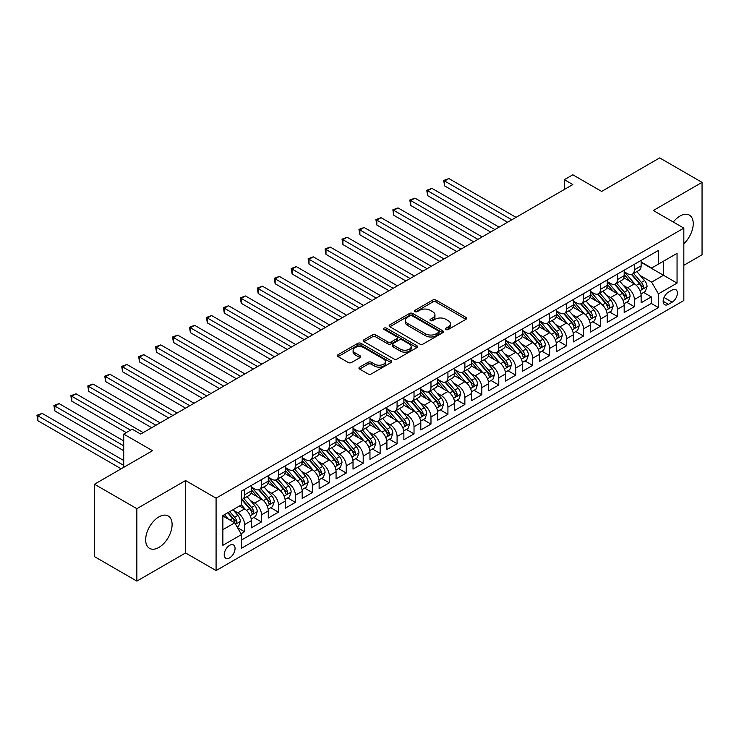 <?xml version="1.0" encoding="UTF-8"?>
<svg xmlns="http://www.w3.org/2000/svg" width="739" height="739" viewBox="0 0 739 739"><rect width="100%" height="100%" fill="white"/><g stroke="black" fill="none" stroke-linecap="round" stroke-linejoin="round"><path stroke-width="1.11" d="M445.94 329.511A1.644 0.951 0 0 0 448.268 329.511L465.939 319.303A2.356 1.358 0 0 0 466.632 318.343A2.356 1.358 0 0 0 465.939 317.382L436.001 300.099A2.356 1.358 0 0 0 432.675 300.099L414.995 310.297A1.644 0.951 0 0 0 414.514 310.971A1.644 0.951 0 0 0 414.995 311.646A1.644 0.951 0 0 0 417.323 311.646L419.613 310.325A7.529 4.351 0 0 1 430.255 310.325L432.758 311.766A7.529 4.351 0 0 1 434.957 314.842A7.529 4.351 0 0 1 432.758 317.909L430.467 319.23A1.644 0.951 0 0 0 429.987 319.904A1.644 0.951 0 0 0 430.467 320.578A1.644 0.951 0 0 0 432.795 320.578L435.086 319.257A7.529 4.351 0 0 1 445.728 319.257L448.222 320.698A7.529 4.351 0 0 1 450.43 323.774A7.529 4.351 0 0 1 448.222 326.841L445.94 328.162A1.644 0.951 0 0 0 445.46 328.837A1.644 0.951 0 0 0 445.94 329.511L445.94 328.162M158.885 547.433A18.697 10.789 120 0 0 171.097 530.953A18.697 10.789 120 0 0 168.233 515.979A18.697 10.789 120 0 0 158.885 516.903A18.697 10.789 120 0 0 146.673 533.373A18.697 10.789 120 0 0 149.537 548.356A18.697 10.789 120 0 0 158.885 547.433M683.834 243.704A18.697 10.789 120 0 0 689.367 215.104A18.697 10.789 120 0 0 680.019 216.028A18.697 10.789 120 0 0 673.294 222.033M229.644 557.853A7.667 4.425 120 0 0 234.651 551.091A7.667 4.425 120 0 0 233.478 544.948A7.667 4.425 120 0 0 229.644 545.327A7.667 4.425 120 0 0 224.628 552.088A7.667 4.425 120 0 0 225.811 558.231A7.667 4.425 120 0 0 229.644 557.853M359.644 367.135A2.356 1.358 0 0 0 358.951 368.096A2.356 1.358 0 0 0 359.644 369.057L368.04 373.906A2.356 1.358 0 0 0 371.375 373.906L391.005 362.572A2.356 1.358 0 0 0 391.688 361.611A2.356 1.358 0 0 0 391.005 360.65L361.057 343.367A2.356 1.358 0 0 0 357.731 343.367L338.102 354.692A2.356 1.358 0 0 0 337.409 355.653A2.356 1.358 0 0 0 338.102 356.614L348.245 362.479A2.356 1.358 0 0 0 351.579 362.479L359.976 357.63A2.356 1.358 0 0 0 360.669 356.669A2.356 1.358 0 0 0 359.976 355.708L354.942 352.799A6.291 3.63 0 0 1 353.103 350.231A6.291 3.63 0 0 1 356.983 346.877A6.291 3.63 0 0 1 363.847 347.663L383.559 359.043A6.291 3.63 0 0 1 385.398 361.611A6.291 3.63 0 0 1 381.518 364.964A6.291 3.63 0 0 1 374.655 364.179L371.375 362.286A2.356 1.358 0 0 0 368.04 362.286L359.644 367.135L359.644 369.057M683.834 265.292L702.05 254.779L702.05 182.367L659.678 157.906L601.638 191.419L572.827 174.792L564.356 179.679L572.827 184.574L140.669 434.079L132.198 429.183L123.718 434.079L123.718 467.344M136.854 508.681L136.854 581.094L185.581 552.957L185.581 480.553L136.854 508.681L94.49 484.221L152.53 450.707L123.718 434.079M185.581 480.553L216.084 498.169L683.834 228.111L683.834 300.524L216.084 570.573L216.084 498.169M702.05 182.367L653.322 210.504L683.834 228.111M419.78 344.032A2.356 1.358 0 0 0 423.105 344.032L442.735 332.707A2.356 1.358 0 0 0 443.428 331.746A2.356 1.358 0 0 0 442.735 330.786L412.796 313.493A2.356 1.358 0 0 0 409.461 313.493L389.841 324.827A2.356 1.358 0 0 0 389.148 325.788A2.356 1.358 0 0 0 389.841 326.749L419.78 344.032M384.751 329.862A1.644 0.951 0 0 1 386.423 330.102L386.423 328.144L416.87 345.713A2.356 1.358 0 0 1 417.553 346.674A2.356 1.358 0 0 1 416.87 347.635L397.24 358.969A2.356 1.358 0 0 1 393.915 358.969L363.967 341.686L363.967 339.764A2.356 1.358 0 0 0 363.283 340.725A2.356 1.358 0 0 0 363.967 341.686M363.967 339.764L372.373 334.915A2.356 1.358 0 0 1 375.698 334.915L387.836 341.926A2.356 1.358 0 0 0 391.171 341.926L396.741 338.702A2.356 1.358 0 0 0 397.425 337.741A2.356 1.358 0 0 0 396.741 336.781L384.095 329.483A1.644 0.951 0 0 1 383.615 328.809A1.644 0.951 0 0 1 384.631 327.931A1.644 0.951 0 0 1 386.423 328.144M136.854 581.094L94.49 556.633L94.49 484.221M241.043 533.761L244.554 531.729L237.524 527.664M233.524 510.39L237.773 512.838A9.589 5.533 60 0 1 244.554 524.588L251.334 520.672L251.334 527.812L261.504 521.946L253.791 517.494M250.466 500.599L254.724 503.056A9.589 5.533 60 0 1 261.504 514.797L268.285 510.889L268.285 518.03L278.446 512.155L270.742 507.702M267.416 490.816L271.675 493.273A9.589 5.533 60 0 1 278.446 505.014L285.226 501.097L285.226 508.247L295.397 502.372L287.683 497.92M284.367 481.034L288.616 483.491A9.589 5.533 60 0 1 295.397 495.232L302.177 491.315L302.177 498.455L312.348 492.59L304.634 488.137M301.309 471.251L305.567 473.708A9.589 5.533 60 0 1 312.348 485.449L319.128 481.532L319.128 488.673L329.289 482.807L321.585 478.355M318.26 461.459L322.509 463.916A9.589 5.533 60 0 1 329.289 475.657L336.069 471.75L336.069 478.89L346.24 473.025L338.527 468.572M335.201 451.677L339.46 454.134A9.589 5.533 60 0 1 346.24 465.875L353.02 461.967L353.02 469.108L363.191 463.233L355.477 458.78M352.152 441.894L356.41 444.351A9.589 5.533 60 0 1 363.191 456.092L369.962 452.176L369.962 459.325L380.132 453.45L372.419 448.998M369.103 432.112L373.352 434.569A9.589 5.533 60 0 1 380.132 446.31L386.913 442.393L386.913 449.534L397.083 443.668L389.37 439.215M386.044 422.329L390.303 424.786A9.589 5.533 60 0 1 397.083 436.527L403.863 432.611L403.863 439.751L414.025 433.885L406.321 429.433M402.995 412.538L407.254 414.995A9.589 5.533 60 0 1 414.025 426.736L420.805 422.828L420.805 429.969L430.976 424.094L423.262 419.641M419.946 402.755L424.195 405.212A9.589 5.533 60 0 1 430.976 416.953L437.756 413.046L437.756 420.186L447.926 414.311L440.213 409.859M436.888 392.972L441.146 395.43A9.589 5.533 60 0 1 447.926 407.171L454.707 403.254L454.707 410.404L464.868 404.529L457.164 400.076M453.838 383.19L458.097 385.647A9.589 5.533 60 0 1 464.868 397.388L471.648 393.471L471.648 400.612L481.819 394.746L474.105 390.294M470.789 373.407L475.038 375.855A9.589 5.533 60 0 1 481.819 387.606L488.599 383.689L488.599 390.829L498.77 384.964L491.056 380.511M487.731 363.616L491.989 366.073A9.589 5.533 60 0 1 498.77 377.814L505.541 373.906L505.541 381.047L515.711 375.172L507.998 370.719M504.682 353.833L508.931 356.29A9.589 5.533 60 0 1 515.711 368.031L522.491 364.115L522.491 371.264L532.662 365.389L524.949 360.937M521.623 344.051L525.882 346.508A9.589 5.533 60 0 1 532.662 358.249L539.442 354.332L539.442 361.473L549.613 355.607L541.899 351.154M538.574 334.268L542.832 336.725A9.589 5.533 60 0 1 549.613 348.466L556.384 344.55L556.384 351.69L566.554 345.824L558.841 341.372M555.525 324.476L559.774 326.934A9.589 5.533 60 0 1 566.554 338.684L573.335 334.767L573.335 341.908L583.505 336.042L575.792 331.589M572.466 314.694L576.725 317.151A9.589 5.533 60 0 1 583.505 328.892L590.285 324.984L590.285 332.125L600.447 326.25L592.743 321.798M589.417 304.911L593.676 307.369A9.589 5.533 60 0 1 600.447 319.109L607.227 315.193L607.227 322.343L617.398 316.468L609.684 312.015M606.368 295.129L610.617 297.586A9.589 5.533 60 0 1 617.398 309.327L624.178 305.41L624.178 312.551L634.348 306.685L634.348 299.544A9.589 5.533 -120 0 0 627.568 287.804L623.31 285.346M626.635 302.233L634.348 306.685M251.334 520.672A9.589 5.533 -120 0 0 244.554 508.931L239.473 505.993M268.285 510.889A9.589 5.533 -120 0 0 261.504 499.148L251.02 493.098M285.226 501.097A9.589 5.533 -120 0 0 278.446 489.357L267.971 483.306M302.177 491.315A9.589 5.533 -120 0 0 295.397 479.574L284.912 473.523M319.128 481.532A9.589 5.533 -120 0 0 312.348 469.792L301.863 463.741M336.069 471.75A9.589 5.533 -120 0 0 329.289 460.009L318.814 453.958M353.02 461.967A9.589 5.533 -120 0 0 346.24 450.227L335.755 444.167M369.962 452.176A9.589 5.533 -120 0 0 363.191 440.435L352.706 434.384M386.913 442.393A9.589 5.533 -120 0 0 380.132 430.652L369.657 424.602M403.863 432.611A9.589 5.533 -120 0 0 397.083 420.87L386.599 414.819M420.805 422.828A9.589 5.533 -120 0 0 414.025 411.087L403.549 405.037M437.756 413.046A9.589 5.533 -120 0 0 430.976 401.295L420.5 395.245M454.707 403.254A9.589 5.533 -120 0 0 447.926 391.513L437.442 385.462M471.648 393.471A9.589 5.533 -120 0 0 464.868 381.73L454.393 375.68M488.599 383.689A9.589 5.533 -120 0 0 481.819 371.948L471.334 365.897M505.541 373.906A9.589 5.533 -120 0 0 498.77 362.165L488.285 356.115M522.491 364.115A9.589 5.533 -120 0 0 515.711 352.374L505.236 346.323M539.442 354.332A9.589 5.533 -120 0 0 532.662 342.591L522.177 336.541M556.384 344.55A9.589 5.533 -120 0 0 549.613 332.809L539.128 326.758M573.335 334.767A9.589 5.533 -120 0 0 566.554 323.026L556.079 316.976M590.285 324.984A9.589 5.533 -120 0 0 583.505 313.244L573.021 307.184M607.227 315.193A9.589 5.533 -120 0 0 600.447 303.452L589.971 297.401M624.178 305.41A9.589 5.533 -120 0 0 617.398 293.669L606.913 287.619M672.139 290.048L668.407 292.201A7.427 4.286 120 0 0 663.557 298.75A7.427 4.286 120 0 0 664.694 304.708A7.427 4.286 120 0 0 668.407 304.339L672.139 302.186A7.427 4.286 120 0 0 676.989 295.637A7.427 4.286 120 0 0 675.852 289.679A7.427 4.286 120 0 0 672.139 290.048M222.864 529.669L234.725 522.824L241.505 534.565L241.505 548.264L658.412 307.563L658.412 293.863L651.632 282.122L640.26 275.555M241.505 534.565L222.864 545.327L222.864 515.582L241.505 504.82L241.505 491.121L658.412 250.419L658.412 264.119L677.053 253.357L677.053 283.102L658.412 293.863M251.334 487.01L254.724 488.969A9.589 5.533 60 0 0 259.518 489.44L266.299 485.532A9.589 5.533 -120 0 0 268.285 481.144L268.285 475.657M268.285 477.228L271.675 479.186A9.589 5.533 60 0 0 276.469 479.657L283.24 475.74A9.589 5.533 -120 0 0 285.226 471.353L285.226 465.875M285.226 467.445L288.616 469.404A9.589 5.533 60 0 0 293.411 469.875L300.191 465.958A9.589 5.533 -120 0 0 302.177 461.57L302.177 456.092M302.177 457.653L305.567 459.612A9.589 5.533 60 0 0 310.362 460.092L317.142 456.175A9.589 5.533 -120 0 0 319.128 451.788L319.128 446.31M319.128 447.871L322.509 449.829A9.589 5.533 60 0 0 327.303 450.31L334.083 446.393A9.589 5.533 -120 0 0 336.069 442.005L336.069 436.527M336.069 438.088L339.46 440.047A9.589 5.533 60 0 0 344.254 440.518L351.034 436.61A9.589 5.533 -120 0 0 353.02 432.223L353.02 426.736M353.02 428.306L356.41 430.264A9.589 5.533 60 0 0 361.205 430.735L367.985 426.819A9.589 5.533 -120 0 0 369.962 422.431L369.962 416.953M369.962 418.523L373.352 420.473A9.589 5.533 60 0 0 378.146 420.953L384.927 417.036A9.589 5.533 -120 0 0 386.913 412.648L386.913 407.171M386.913 408.732L390.303 410.69A9.589 5.533 60 0 0 395.097 411.17L401.877 407.254A9.589 5.533 -120 0 0 403.863 402.866L403.863 397.388M403.863 398.949L407.254 400.907A9.589 5.533 60 0 0 412.048 401.379L418.819 397.471A9.589 5.533 -120 0 0 420.805 393.083L420.805 387.596M420.805 389.167L424.195 391.125A9.589 5.533 60 0 0 428.989 391.596L435.77 387.689A9.589 5.533 -120 0 0 437.756 383.292L437.756 377.814M437.756 379.384L441.146 381.342A9.589 5.533 60 0 0 445.94 381.814L452.721 377.897A9.589 5.533 -120 0 0 454.707 373.509L454.707 368.031M454.707 369.602L458.097 371.551A9.589 5.533 60 0 0 462.882 372.031L469.662 368.114A9.589 5.533 -120 0 0 471.648 363.727L471.648 358.249M471.648 359.81L475.038 361.768A9.589 5.533 60 0 0 479.833 362.249L486.613 358.332A9.589 5.533 -120 0 0 488.599 353.944L488.599 348.466M488.599 350.027L491.989 351.986A9.589 5.533 60 0 0 496.784 352.457L503.564 348.549A9.589 5.533 -120 0 0 505.541 344.162L505.541 338.674M505.541 340.245L508.931 342.203A9.589 5.533 60 0 0 513.725 342.674L520.505 338.758A9.589 5.533 -120 0 0 522.491 334.37L522.491 328.892M522.491 330.462L525.882 332.421A9.589 5.533 60 0 0 530.676 332.892L537.456 328.975A9.589 5.533 -120 0 0 539.442 324.587L539.442 319.109M539.442 320.68L542.832 322.629A9.589 5.533 60 0 0 547.627 323.109L554.398 319.193A9.589 5.533 -120 0 0 556.384 314.805L556.384 309.327M556.384 310.888L559.774 312.846A9.589 5.533 60 0 0 564.568 313.327L571.349 309.41A9.589 5.533 -120 0 0 573.335 305.022L573.335 299.544M573.335 301.106L576.725 303.064A9.589 5.533 60 0 0 581.519 303.535L588.299 299.628A9.589 5.533 -120 0 0 590.285 295.24L590.285 289.753M590.285 291.323L593.676 293.281A9.589 5.533 60 0 0 598.461 293.752L605.241 289.836A9.589 5.533 -120 0 0 607.227 285.448L607.227 279.97M607.227 281.541L610.617 283.499A9.589 5.533 60 0 0 615.411 283.97L622.192 280.053A9.589 5.533 -120 0 0 624.178 275.665L624.178 270.188M241.505 540.043L651.29 303.452L651.29 296.902L641.129 302.768L641.129 295.628A9.589 5.533 -120 0 0 634.348 283.887L623.864 277.836M624.178 271.749L627.568 273.707A9.589 5.533 -120 0 0 632.362 274.187A9.589 5.533 -120 0 0 634.348 269.8L634.348 264.313M632.362 274.187L639.143 270.271A9.589 5.533 -120 0 0 641.129 265.883L641.129 260.405M244.554 489.357L244.554 494.834A9.589 5.533 60 0 1 242.568 499.231A9.589 5.533 60 0 1 241.505 499.619M242.568 499.231L249.348 495.315A9.589 5.533 -120 0 0 251.334 490.927L251.334 485.449M261.504 479.574L261.504 485.052A9.589 5.533 60 0 1 259.518 489.44M278.446 469.792L278.446 475.269A9.589 5.533 60 0 1 276.469 479.657M295.397 460.009L295.397 465.487A9.589 5.533 60 0 1 293.411 469.875M312.348 450.217L312.348 455.704A9.589 5.533 60 0 1 310.362 460.092M329.289 440.435L329.289 445.913A9.589 5.533 60 0 1 327.303 450.31M346.24 430.652L346.24 436.13A9.589 5.533 60 0 1 344.254 440.518M363.191 420.87L363.191 426.348A9.589 5.533 60 0 1 361.205 430.735M380.132 411.087L380.132 416.565A9.589 5.533 60 0 1 378.146 420.953M397.083 401.295L397.083 406.783A9.589 5.533 60 0 1 395.097 411.17M414.025 391.513L414.025 396.991A9.589 5.533 60 0 1 412.048 401.379M430.976 381.73L430.976 387.208A9.589 5.533 60 0 1 428.989 391.596M447.926 371.948L447.926 377.426A9.589 5.533 60 0 1 445.94 381.814M464.868 362.165L464.868 367.643A9.589 5.533 60 0 1 462.882 372.031M481.819 352.374L481.819 357.861A9.589 5.533 60 0 1 479.833 362.249M498.77 342.591L498.77 348.069A9.589 5.533 60 0 1 496.784 352.457M515.711 332.809L515.711 338.286A9.589 5.533 60 0 1 513.725 342.674M532.662 323.026L532.662 328.504A9.589 5.533 60 0 1 530.676 332.892M549.613 313.234L549.613 318.721A9.589 5.533 60 0 1 547.627 323.109M566.554 303.452L566.554 308.93A9.589 5.533 60 0 1 564.568 313.327M583.505 293.669L583.505 299.147A9.589 5.533 60 0 1 581.519 303.535M600.447 283.887L600.447 289.365A9.589 5.533 60 0 1 598.461 293.752M617.398 274.104L617.398 279.582A9.589 5.533 60 0 1 615.411 283.97M617.398 309.327L617.398 316.468M600.447 319.109L600.447 326.25M583.505 328.892L583.505 336.042M566.554 338.684L566.554 345.824M549.613 348.466L549.613 355.607M532.662 358.249L532.662 365.389M515.711 368.031L515.711 375.172M498.77 377.814L498.77 384.964M481.819 387.606L481.819 394.746M464.868 397.388L464.868 404.529M447.926 407.171L447.926 414.311M430.976 416.953L430.976 424.094M414.025 426.736L414.025 433.885M397.083 436.527L397.083 443.668M380.132 446.31L380.132 453.45M363.191 456.092L363.191 463.233M346.24 465.875L346.24 473.025M329.289 475.657L329.289 482.807M312.348 485.449L312.348 492.59M295.397 495.232L295.397 502.372M278.446 505.014L278.446 512.155M261.504 514.797L261.504 521.946M244.554 524.588L244.554 531.729M234.725 522.824L222.864 515.97M651.632 282.122L663.493 275.277L663.493 261.181L677.053 253.357M641.129 262.363L677.053 283.102M641.129 261.966L651.632 268.035L658.412 264.119M185.581 552.957L216.084 570.573M564.356 179.679L564.356 189.461M643.586 292.45L651.29 296.902M651.29 303.452L658.412 307.563M446.596 329.742L448.222 328.8A7.529 4.351 0 0 0 450.43 325.723L450.43 323.774M434.957 314.842L434.957 316.8A7.529 4.351 0 0 1 432.758 319.867L431.123 320.809M465.912 319.322L436.001 302.057A2.356 1.358 0 0 0 432.675 302.057L415.651 311.876M442.707 332.716L412.796 315.451A2.356 1.358 0 0 0 409.461 315.451L389.869 326.767M438.578 332.411A1.644 0.951 0 0 0 439.058 331.746A1.644 0.951 0 0 0 438.578 331.072L412.297 315.895A1.644 0.951 0 0 0 409.96 315.895L407.549 317.29A7.529 4.351 0 0 0 405.351 320.366A7.529 4.351 0 0 0 407.549 323.433L425.516 333.806A7.529 4.351 0 0 0 436.167 333.806L438.578 332.411L438.578 334.37A1.644 0.951 0 0 0 439.058 333.695L439.058 331.746M405.351 320.366L405.351 322.315A7.529 4.351 0 0 0 407.549 325.391L407.549 323.433M438.578 334.37L436.167 335.765A7.529 4.351 0 0 1 425.516 335.765L407.549 325.391M364.004 341.704L372.373 336.873L372.373 334.915M397.425 337.741L397.425 339.7A2.356 1.358 0 0 1 396.741 340.661L391.171 343.875A2.356 1.358 0 0 1 387.836 343.875L375.698 336.873A2.356 1.358 0 0 0 372.373 336.873M386.423 330.102L416.833 347.653M400.446 349.196A6.291 3.63 0 0 0 407.3 349.981A6.291 3.63 0 0 0 411.18 346.628A6.291 3.63 0 0 0 409.341 344.06L402.395 340.051A2.356 1.358 0 0 0 399.069 340.051L393.499 343.266A2.356 1.358 0 0 0 392.806 344.226A2.356 1.358 0 0 0 393.499 345.187L400.446 349.196L400.446 351.154A6.291 3.63 0 0 0 407.3 351.94A6.291 3.63 0 0 0 411.18 348.586L411.18 346.628M392.806 344.226L392.806 346.185A2.356 1.358 0 0 0 393.499 347.145L393.499 345.187M400.446 351.154L393.499 347.145M385.398 361.611L385.398 363.57A6.291 3.63 0 0 1 381.518 366.923A6.291 3.63 0 0 1 374.655 366.138L371.375 364.244A2.356 1.358 0 0 0 368.04 364.244L359.671 369.075M353.103 350.231L353.103 352.189A6.291 3.63 0 0 0 354.942 354.757L354.942 352.799M359.948 357.639L354.942 354.757M390.968 362.59L361.057 345.316A2.356 1.358 0 0 0 357.731 345.316L338.129 356.632M640.981 293.946L645.359 291.425L647.059 286.529A6.355 3.667 -120 0 0 644.584 280.561L636.842 271.601M635.291 284.506L626.109 273.873A18.336 10.586 -120 0 0 624.178 271.86M630.247 281.522L625.111 275.573A15.223 8.785 -120 0 0 624.178 274.557M516.053 217.349L448.859 178.552L444.619 181L444.619 185.895L507.582 222.245M631.494 274.529L639.327 283.6A6.355 3.667 60 0 1 641.591 287.97C642.551 289.254 643.226 288.857 643.623 286.797A6.355 3.667 -120 0 0 641.36 282.427L633.619 273.458M631.956 274.381L640.371 284.127A3.233 1.866 60 0 1 641.184 285.393L643.623 286.797M641.591 287.97L642.052 288.727M444.619 185.895L443.686 180.464L511.813 219.797M443.686 180.464L448.859 178.552M624.03 303.729L628.418 301.207L630.108 296.311A6.355 3.667 -120 0 0 627.633 290.344L619.892 281.383M618.34 294.288L609.158 283.656A18.336 10.586 -120 0 0 607.227 281.642M613.305 291.305L608.169 285.356A15.223 8.785 -120 0 0 607.227 284.339M499.102 227.132L431.909 188.343L427.669 190.782L427.669 195.678L490.631 232.028M614.552 284.312L622.377 293.383A6.355 3.667 60 0 1 624.649 297.752C625.6 299.036 626.275 298.639 626.681 296.579A6.355 3.667 -120 0 0 624.418 292.21L616.668 283.24M615.005 284.164L623.42 293.91A3.233 1.866 60 0 1 624.243 295.175L626.681 296.579M624.649 297.752L625.111 298.51M427.669 195.678L426.736 190.246L494.871 229.58M426.736 190.246L431.909 188.343M607.089 313.521L611.467 310.99L613.158 306.094A6.355 3.667 -120 0 0 610.691 300.136L602.941 291.166M601.389 304.071L592.207 293.438A18.336 10.586 -120 0 0 590.285 291.425M596.355 301.087L591.218 295.147A15.223 8.785 -120 0 0 590.285 294.122M482.161 236.923L414.958 198.126L410.727 200.574L410.727 205.46L473.681 241.81M597.602 294.094L605.435 303.166A6.355 3.667 60 0 1 607.698 307.544C608.65 308.819 609.333 308.431 609.73 306.371A6.355 3.667 -120 0 0 607.467 301.992L599.726 293.023M598.063 293.946L606.479 303.692A3.233 1.866 60 0 1 607.292 304.958L609.73 306.371M607.698 307.544L608.16 308.292M410.727 205.46L409.794 200.029L477.921 239.362M409.794 200.029L414.958 198.126M590.138 323.303L594.516 320.772L596.216 315.876A6.355 3.667 -120 0 0 593.74 309.918L585.999 300.949M584.447 313.863L575.265 303.23A18.336 10.586 -120 0 0 573.335 301.207M579.413 310.879L574.277 304.93A15.223 8.785 -120 0 0 573.335 303.905M465.21 246.706L398.016 207.908L393.776 210.356L393.776 215.252L456.739 251.593M580.651 303.886L588.484 312.948A6.355 3.667 60 0 1 590.747 317.327C591.708 318.601 592.382 318.213 592.78 316.153A6.355 3.667 -120 0 0 590.516 311.775L582.775 302.814M581.113 303.738L589.528 313.475A3.233 1.866 60 0 1 590.341 314.74L592.78 316.153M590.747 317.327L591.209 318.075M393.776 215.252L392.843 209.821L460.97 249.154M392.843 209.821L398.016 207.908M573.196 333.086L577.575 330.555L579.265 325.668A6.355 3.667 -120 0 0 576.789 319.701L569.048 310.74M567.497 323.645L558.314 313.013A18.336 10.586 -120 0 0 556.384 310.999M562.462 320.661L557.326 314.712A15.223 8.785 -120 0 0 556.384 313.687M448.259 256.488L381.065 217.691L376.825 220.139L376.825 225.035L439.788 261.384M563.709 313.669L571.543 322.731A6.355 3.667 60 0 1 573.806 327.109C574.757 328.384 575.432 327.996 575.838 325.936A6.355 3.667 -120 0 0 573.575 321.557L565.825 312.597M564.171 313.521L572.586 323.266A3.233 1.866 60 0 1 573.399 324.532L575.838 325.936M573.806 327.109L574.268 327.867M376.825 225.035L375.902 219.603L444.028 258.936M375.902 219.603L381.065 217.691M556.245 342.868L560.624 340.346L562.314 335.451A6.355 3.667 -120 0 0 559.848 329.483L552.098 320.523M550.546 333.428L541.364 322.795A18.336 10.586 -120 0 0 539.442 320.781M545.511 330.444L540.375 324.495A15.223 8.785 -120 0 0 539.442 323.479M431.317 266.271L364.124 227.483L359.884 229.921L359.884 234.817L422.837 271.167M546.758 323.451L554.592 332.522A6.355 3.667 60 0 1 556.855 336.892C557.806 338.176 558.49 337.778 558.887 335.718A6.355 3.667 -120 0 0 556.624 331.349L548.883 322.38M547.22 323.303L555.636 333.049A3.233 1.866 60 0 1 556.449 334.314L558.887 335.718M556.855 336.892L557.317 337.649M359.884 234.817L358.951 229.386L427.077 268.719M358.951 229.386L364.124 227.483M539.294 352.651L543.673 350.129L545.373 345.233A6.355 3.667 -120 0 0 542.897 339.275L535.156 330.305M533.604 343.21L524.422 332.578A18.336 10.586 -120 0 0 522.491 330.564M528.57 340.226L523.434 334.287A15.223 8.785 -120 0 0 522.491 333.261M414.367 276.053L347.173 237.265L342.933 239.713L342.933 244.6L405.896 280.949M529.808 333.234L537.641 342.305A6.355 3.667 60 0 1 539.904 346.683C540.865 347.958 541.539 347.561 541.946 345.501A6.355 3.667 -120 0 0 539.673 341.132L531.932 332.162M530.269 333.086L538.685 342.831A3.233 1.866 60 0 1 539.507 344.097L541.946 345.501M539.904 346.683L540.366 347.432M342.933 244.6L342 239.168L410.127 278.501M342 239.168L347.173 237.265M522.353 362.443L526.731 359.911L528.422 355.016A6.355 3.667 -120 0 0 525.946 349.057L518.205 340.088M516.653 352.993L507.471 342.36A18.336 10.586 -120 0 0 505.541 340.346M511.619 350.009L506.483 344.069A15.223 8.785 -120 0 0 505.541 343.044M397.416 285.845L330.222 247.048L325.991 249.496L325.991 254.382L388.945 290.732M512.866 343.016L520.699 352.087A6.355 3.667 60 0 1 522.963 356.466C523.914 357.741 524.598 357.353 524.995 355.293A6.355 3.667 -120 0 0 522.732 350.914L514.991 341.954M513.328 342.868L521.743 352.614A3.233 1.866 60 0 1 522.556 353.879L524.995 355.293M522.963 356.466L523.424 357.214M325.991 254.382L325.058 248.96L393.185 288.293M325.058 248.96L330.222 247.048M505.402 372.225L509.781 369.694L511.48 364.807A6.355 3.667 -120 0 0 509.005 358.84L501.264 349.87M499.712 362.784L490.52 352.152A18.336 10.586 -120 0 0 488.599 350.138M494.668 359.801L489.532 353.852A15.223 8.785 -120 0 0 488.599 352.826M380.474 295.628L313.281 256.83L309.041 259.278L309.041 264.174L372.003 300.524M495.915 352.808L503.749 361.87A6.355 3.667 60 0 1 506.012 366.248C506.972 367.523 507.647 367.135 508.044 365.075A6.355 3.667 -120 0 0 505.781 360.697L498.04 351.736M496.377 352.66L504.792 362.396A3.233 1.866 60 0 1 505.605 363.662L508.044 365.075M506.012 366.248L506.474 366.997M309.041 264.174L308.108 258.742L376.234 298.076M308.108 258.742L313.281 256.83M488.451 382.008L492.839 379.476L494.53 374.59A6.355 3.667 -120 0 0 492.054 368.622L484.313 359.662M482.761 372.567L473.579 361.934A18.336 10.586 -120 0 0 471.648 359.921M477.727 369.583L472.591 363.634A15.223 8.785 -120 0 0 471.648 362.609M363.523 305.41L296.33 266.613L292.09 269.061L292.09 273.957L355.053 310.306M478.974 362.59L486.798 371.662A6.355 3.667 60 0 1 489.07 376.031C490.022 377.306 490.696 376.918 491.102 374.858A6.355 3.667 -120 0 0 488.839 370.479L481.089 361.519M479.426 362.443L487.842 372.188A3.233 1.866 60 0 1 488.664 373.454L491.102 374.858M489.07 376.031L489.532 376.788M292.09 273.957L291.157 268.525L359.293 307.858M291.157 268.525L296.33 266.613M471.51 391.79L475.888 389.268L477.579 384.372A6.355 3.667 -120 0 0 475.112 378.405L467.362 369.445M465.81 382.349L456.628 371.717A18.336 10.586 -120 0 0 454.707 369.703M460.776 379.366L455.64 373.417A15.223 8.785 -120 0 0 454.707 372.401M346.582 315.193L279.379 276.404L275.148 278.843L275.148 283.739L338.102 320.089M462.023 372.373L469.856 381.444A6.355 3.667 60 0 1 472.119 385.813C473.071 387.097 473.754 386.7 474.152 384.64A6.355 3.667 -120 0 0 471.888 380.271L464.147 371.301M462.485 372.225L470.9 381.971A3.233 1.866 60 0 1 471.713 383.236L474.152 384.64M472.119 385.813L472.581 386.571M275.148 283.739L274.215 278.307L342.342 317.641M274.215 278.307L279.379 276.404M454.559 401.582L458.937 399.051L460.637 394.155A6.355 3.667 -120 0 0 458.162 388.197L450.421 379.227M448.869 392.132L439.687 381.5A18.336 10.586 -120 0 0 437.756 379.486M443.834 389.148L438.689 383.208A15.223 8.785 -120 0 0 437.756 382.183M329.631 324.984L262.437 286.187L258.197 288.635L258.197 293.522L321.16 329.871M445.072 382.155L452.905 391.227A6.355 3.667 60 0 1 455.169 395.605C456.129 396.88 456.804 396.492 457.201 394.432A6.355 3.667 -120 0 0 454.938 390.053L447.197 381.084M445.534 382.008L453.949 391.753A3.233 1.866 60 0 1 454.762 393.019L457.201 394.432M455.169 395.605L455.63 396.353M258.197 293.522L257.264 288.09L325.391 327.423M257.264 288.09L262.437 286.187M437.617 411.364L441.996 408.833L443.686 403.937A6.355 3.667 -120 0 0 441.211 397.979L433.47 389.01M431.918 401.924L422.736 391.291A18.336 10.586 -120 0 0 420.805 389.268M426.883 398.94L421.747 392.991A15.223 8.785 -120 0 0 420.805 391.966M312.68 334.767L245.487 295.969L241.247 298.417L241.247 303.304L304.209 339.654M428.13 391.947L435.964 401.009A6.355 3.667 60 0 1 438.227 405.388C439.178 406.662 439.853 406.274 440.259 404.215A6.355 3.667 -120 0 0 437.996 399.836L430.246 390.876M428.592 391.799L437.008 401.536A3.233 1.866 60 0 1 437.821 402.801L440.259 404.215M438.227 405.388L438.689 406.136M241.247 303.304L240.323 297.882L308.449 337.215M240.323 297.882L245.487 295.969M420.667 421.147L425.045 418.616L426.736 413.729A6.355 3.667 -120 0 0 424.269 407.762L416.519 398.801M414.967 411.706L405.785 401.074A18.336 10.586 -120 0 0 403.863 399.06M409.933 408.722L404.796 402.773A15.223 8.785 -120 0 0 403.863 401.748M295.739 344.55L228.536 305.752L224.305 308.2L224.305 313.096L287.259 349.445M411.18 401.73L419.013 410.792A6.355 3.667 60 0 1 421.276 415.17C422.228 416.445 422.911 416.057 423.308 413.997A6.355 3.667 -120 0 0 421.045 409.618L413.304 400.658M411.641 401.582L420.057 411.327A3.233 1.866 60 0 1 420.87 412.593L423.308 413.997M421.276 415.17L421.738 415.928M224.305 313.096L223.372 307.664L291.499 346.997M223.372 307.664L228.536 305.752M403.716 430.929L408.094 428.398L409.794 423.512A6.355 3.667 -120 0 0 407.318 417.544L399.577 408.584M398.025 421.489L388.843 410.856A18.336 10.586 -120 0 0 386.913 408.843M392.991 418.505L387.855 412.556A15.223 8.785 -120 0 0 386.913 411.54M278.788 354.332L211.594 315.535L207.354 317.982L207.354 322.878L270.317 359.228M394.229 411.512L402.062 420.583A6.355 3.667 60 0 1 404.325 424.953C405.286 426.237 405.96 425.84 406.367 423.78A6.355 3.667 -120 0 0 404.094 419.41L396.353 410.441M394.691 411.364L403.106 421.11A3.233 1.866 60 0 1 403.928 422.375L406.367 423.78M404.325 424.953L404.787 425.71M207.354 322.878L206.421 317.447L274.548 356.78M206.421 317.447L211.594 315.535M386.774 440.712L391.153 438.19L392.843 433.294A6.355 3.667 -120 0 0 390.368 427.327L382.626 418.366M381.075 431.271L371.893 420.639A18.336 10.586 -120 0 0 369.962 418.625M376.04 428.287L370.904 422.338A15.223 8.785 -120 0 0 369.962 421.322M261.837 364.115L194.643 325.326L190.413 327.765L190.413 332.661L253.366 369.01M377.287 421.295L385.121 430.366A6.355 3.667 60 0 1 387.384 434.735C388.335 436.019 389.01 435.622 389.416 433.562A6.355 3.667 -120 0 0 387.153 429.193L379.412 420.223M377.749 421.147L386.164 430.892A3.233 1.866 60 0 1 386.977 432.158L389.416 433.562M387.384 434.735L387.846 435.493M190.413 332.661L189.48 327.229L257.606 366.562M189.48 327.229L194.643 325.326M369.823 450.504L374.202 447.973L375.892 443.077A6.355 3.667 -120 0 0 373.426 437.118L365.685 428.149M364.133 441.054L354.942 430.421A18.336 10.586 -120 0 0 353.02 428.408M359.089 438.07L353.953 432.13A15.223 8.785 -120 0 0 353.02 431.105M244.895 373.906L177.702 335.109L173.462 337.557L173.462 342.443L236.425 378.793M360.336 431.077L368.17 440.148A6.355 3.667 60 0 1 370.433 444.527C371.384 445.802 372.068 445.414 372.465 443.354A6.355 3.667 -120 0 0 370.202 438.975L362.461 430.006M360.798 430.929L369.214 440.675A3.233 1.866 60 0 1 370.027 441.94L372.465 443.354M370.433 444.527L370.895 445.275M173.462 342.443L172.529 337.012L240.655 376.345M172.529 337.012L177.702 335.109M352.873 460.286L357.251 457.755L358.951 452.859A6.355 3.667 -120 0 0 356.475 446.901L348.734 437.931M347.182 450.845L338 440.213A18.336 10.586 -120 0 0 336.069 438.19M342.148 447.862L337.012 441.913A15.223 8.785 -120 0 0 336.069 440.887M227.945 383.689L160.751 344.891L156.511 347.339L156.511 352.235L219.474 388.575M343.395 440.869L351.219 449.931A6.355 3.667 60 0 1 353.491 454.309C354.443 455.584 355.117 455.196 355.524 453.136A6.355 3.667 -120 0 0 353.26 448.758L345.51 439.797M343.847 440.721L352.263 450.457A3.233 1.866 60 0 1 353.085 451.723L355.524 453.136M353.491 454.309L353.953 455.058M156.511 352.235L155.578 346.803L223.714 386.137M155.578 346.803L160.751 344.891M335.931 470.069L340.309 467.538L342 462.651A6.355 3.667 -120 0 0 339.524 456.684L331.783 447.723M330.231 460.628L321.049 449.996A18.336 10.586 -120 0 0 319.128 447.982M325.197 457.644L320.061 451.695A15.223 8.785 -120 0 0 319.128 450.67M211.003 393.471L143.8 354.674L139.569 357.122L139.569 362.018L202.523 398.367M326.444 450.651L334.277 459.713A6.355 3.667 60 0 1 336.541 464.092C337.492 465.367 338.176 464.979 338.573 462.919A6.355 3.667 -120 0 0 336.31 458.54L328.569 449.58M326.906 450.504L335.321 460.249A3.233 1.866 60 0 1 336.134 461.515L338.573 462.919M336.541 464.092L337.002 464.849M139.569 362.018L138.636 356.586L206.763 395.919M138.636 356.586L143.8 354.674M318.98 479.851L323.359 477.329L325.058 472.433A6.355 3.667 -120 0 0 322.583 466.466L314.842 457.506M313.29 470.41L304.108 459.778A18.336 10.586 -120 0 0 302.177 457.764M308.246 467.427L303.11 461.478A15.223 8.785 -120 0 0 302.177 460.462M194.052 403.254L126.859 364.466L122.619 366.904L122.619 371.8L185.581 408.15M309.493 460.434L317.327 469.505A6.355 3.667 60 0 1 319.59 473.875C320.55 475.159 321.225 474.761 321.622 472.701A6.355 3.667 -120 0 0 319.359 468.332L311.618 459.362M309.955 460.286L318.37 470.032A3.233 1.866 60 0 1 319.183 471.297L321.622 472.701M319.59 473.875L320.052 474.632M122.619 371.8L121.686 366.368L189.812 405.702M121.686 366.368L126.859 364.466M302.039 489.634L306.417 487.112L308.108 482.216A6.355 3.667 -120 0 0 305.632 476.258L297.891 467.288M296.339 480.193L287.157 469.561A18.336 10.586 -120 0 0 285.226 467.547M291.305 477.209L286.169 471.26A15.223 8.785 -120 0 0 285.226 470.244M177.101 413.036L109.908 374.248L105.668 376.696L105.668 381.583L168.631 417.932M292.552 470.216L300.385 479.288A6.355 3.667 60 0 1 302.648 483.666C303.6 484.941 304.274 484.544 304.68 482.484A6.355 3.667 -120 0 0 302.417 478.115L294.667 469.145M293.013 470.069L301.429 479.814A3.233 1.866 60 0 1 302.242 481.08L304.68 482.484M302.648 483.666L303.11 484.414M105.668 381.583L104.744 376.151L172.871 415.484M104.744 376.151L109.908 374.248M285.088 499.425L289.466 496.894L291.157 491.998A6.355 3.667 -120 0 0 288.69 486.04L280.94 477.071M279.388 489.975L270.206 479.343A18.336 10.586 -120 0 0 268.285 477.329M274.354 486.992L269.218 481.052A15.223 8.785 -120 0 0 268.285 480.027M160.16 422.828L92.957 384.031L88.726 386.479L88.726 391.365L151.68 427.715M275.601 479.999L283.434 489.07A6.355 3.667 60 0 1 285.697 493.449C286.649 494.724 287.332 494.336 287.73 492.276A6.355 3.667 -120 0 0 285.466 487.897L277.725 478.927M276.063 479.851L284.478 489.597A3.233 1.866 60 0 1 285.291 490.862L287.73 492.276M285.697 493.449L286.159 494.197M88.726 391.365L87.793 385.943L155.92 425.267M87.793 385.943L92.957 384.031M268.137 509.208L272.515 506.677L274.215 501.79A6.355 3.667 -120 0 0 271.74 495.823L263.999 486.853M262.447 499.767L253.265 489.135A18.336 10.586 -120 0 0 251.334 487.112M257.412 496.784L252.276 490.835A15.223 8.785 -120 0 0 251.334 489.809M143.209 432.611L76.015 393.813L71.775 396.261L71.775 401.157L126.258 432.611M258.65 489.791L266.483 498.853A6.355 3.667 60 0 1 268.747 503.231C269.707 504.506 270.382 504.118 270.788 502.058A6.355 3.667 -120 0 0 268.516 497.68L260.775 488.719M259.112 489.643L267.527 499.379A3.233 1.866 60 0 1 268.349 500.645L270.788 502.058M268.747 503.231L269.208 503.98M71.775 401.157L70.842 395.725L130.498 430.163M70.842 395.725L76.015 393.813M251.195 518.99L255.574 516.459L257.264 511.573A6.355 3.667 -120 0 0 254.789 505.605L247.048 496.645M245.496 509.55L241.441 504.857M240.461 506.566L239.806 505.799M123.718 440.924L59.065 403.596L54.834 406.044L54.834 410.939L123.718 450.716M241.708 499.573L249.542 508.644A6.355 3.667 60 0 1 251.805 513.014C252.756 514.289 253.431 513.901 253.837 511.841A6.355 3.667 -120 0 0 251.574 507.462L243.833 498.502M242.17 499.425L250.586 509.171A3.233 1.866 60 0 1 251.399 510.437L253.837 511.841M251.805 513.014L252.267 513.771M54.834 410.939L53.901 405.508L123.718 445.82M53.901 405.508L59.065 403.596M237.182 527.083L238.623 526.251L240.314 521.355A6.355 3.667 -120 0 0 237.847 515.388L232.97 509.744M228.416 519.184L224.499 514.64M223.511 516.349L222.864 515.6M123.718 460.499L42.123 413.387L37.883 415.826L37.883 420.722L121.178 468.812M227.714 512.783L232.591 518.427A6.355 3.667 60 0 1 234.854 522.796C235.806 524.08 236.489 523.683 236.886 521.623A6.355 3.667 -120 0 0 234.623 517.254L229.746 511.61M228.111 512.552L233.635 518.954A3.233 1.866 60 0 1 234.448 520.219L236.886 521.623M234.854 522.796L235.316 523.554M37.883 420.722L36.95 415.29L123.718 465.385M36.95 415.29L42.123 413.387M237.773 512.838L244.554 508.931M254.724 503.056L261.504 499.148M271.675 493.273L278.446 489.357M288.616 483.491L295.397 479.574M305.567 473.708L312.348 469.792M322.509 463.916L329.289 460.009M339.46 454.134L346.24 450.227M356.41 444.351L363.191 440.435M373.352 434.569L380.132 430.652M390.303 424.786L397.083 420.87M407.254 414.995L414.025 411.087M424.195 405.212L430.976 401.295M441.146 395.43L447.926 391.513M458.097 385.647L464.868 381.73M475.038 375.855L481.819 371.948M491.989 366.073L498.77 362.165M508.931 356.29L515.711 352.374M525.882 346.508L532.662 342.591M542.832 336.725L549.613 332.809M559.774 326.934L566.554 323.026M576.725 317.151L583.505 313.244M593.676 307.369L600.447 303.452M610.617 297.586L617.398 293.669M627.568 287.804L634.348 283.887M634.348 269.8L641.129 265.883M244.554 494.834L251.334 490.927M261.504 485.052L268.285 481.144M278.446 475.269L285.226 471.353M295.397 465.487L302.177 461.57M312.348 455.704L319.128 451.788M329.289 445.913L336.069 442.005M346.24 436.13L353.02 432.223M363.191 426.348L369.962 422.431M380.132 416.565L386.913 412.648M397.083 406.783L403.863 402.866M414.025 396.991L420.805 393.083M430.976 387.208L437.756 383.292M447.926 377.426L454.707 373.509M464.868 367.643L471.648 363.727M481.819 357.861L488.599 353.944M498.77 348.069L505.541 344.162M515.711 338.286L522.491 334.37M532.662 328.504L539.442 324.587M549.613 318.721L556.384 314.805M566.554 308.93L573.335 305.022M583.505 299.147L590.285 295.24M600.447 289.365L607.227 285.448M617.398 279.582L624.178 275.665M634.348 299.544L641.129 295.628M664.01 297.494L672.139 302.186M663.16 301.3L668.407 304.339M448.222 328.8L448.222 326.841M430.467 320.578L430.467 319.23M432.758 319.867L432.758 317.909M414.995 311.646L414.995 310.297M432.675 302.057L432.675 300.099M436.001 302.057L436.001 300.099M465.939 319.303L465.939 317.382M389.841 326.749L389.841 324.827M409.461 315.451L409.461 313.493M412.796 315.451L412.796 313.493M442.735 332.707L442.735 330.786M425.516 335.765L425.516 333.806M436.167 335.765L436.167 333.806M375.698 336.873L375.698 334.915M387.836 343.875L387.836 341.926M391.171 343.875L391.171 341.926M396.741 340.661L396.741 338.702M416.87 347.635L416.87 345.713M368.04 364.244L368.04 362.286M371.375 364.244L371.375 362.286M374.655 366.138L374.655 364.179M359.976 357.63L359.976 355.708M338.102 356.614L338.102 354.692M357.731 345.316L357.731 343.367M361.057 345.316L361.057 343.367M391.005 362.572L391.005 360.65M640.011 290.695L647.013 286.649M626.109 273.873L626.977 273.365M641.36 282.427L644.584 280.561M636.297 285.346L639.327 283.6M623.069 300.477L630.062 296.431M609.158 283.656L610.026 283.157M624.418 292.21L627.633 290.344M619.356 295.129L622.377 293.383M606.119 310.26L613.121 306.223M592.207 293.438L593.084 292.94M607.467 301.992L610.691 300.136M602.405 304.911L605.435 303.166M589.168 320.042L596.17 316.006M575.265 303.23L576.134 302.722M590.516 311.775L593.74 309.918M585.454 314.703L588.484 312.948M572.226 329.834L579.228 325.788M558.314 313.013L559.183 312.505M573.575 321.557L576.789 319.701M568.513 324.486L571.543 322.731M555.275 339.617L562.277 335.571M541.364 322.795L542.241 322.296M556.624 331.349L559.848 329.483M551.562 334.268L554.592 332.522M538.325 349.399L545.327 345.353M524.422 332.578L525.29 332.079M539.673 341.132L542.897 339.275M534.611 344.051L537.641 342.305M521.383 359.182L528.385 355.145M507.471 342.36L508.349 341.861M522.732 350.914L525.946 349.057M517.669 353.833L520.699 352.087M504.432 368.964L511.434 364.927M490.52 352.152L491.398 351.644M505.781 360.697L509.005 358.84M500.719 363.625L503.749 361.87M487.491 378.756L494.483 374.71M473.579 361.934L474.447 361.426M488.839 370.479L492.054 368.622M483.768 373.407L486.798 371.662M470.54 388.538L477.542 384.492M456.628 371.717L457.506 371.218M471.888 380.271L475.112 378.405M466.826 383.19L469.856 381.444M453.589 398.321L460.591 394.275M439.687 381.5L440.555 381.001M454.938 390.053L458.162 388.197M449.875 392.972L452.905 391.227M436.647 408.104L443.649 404.067M422.736 391.291L423.604 390.783M437.996 399.836L441.211 397.979M432.934 402.764L435.964 401.009M419.697 417.886L426.699 413.849M405.785 401.074L406.662 400.566M421.045 409.618L424.269 407.762M415.983 412.547L419.013 410.792M402.746 427.678L409.748 423.632M388.843 410.856L389.712 410.348M404.094 419.41L407.318 417.544M399.032 422.329L402.062 420.583M385.804 437.46L392.806 433.414M371.893 420.639L372.77 420.14M387.153 429.193L390.368 427.327M382.091 432.112L385.121 430.366M368.853 447.243L375.855 443.206M354.942 430.421L355.819 429.922M370.202 438.975L373.426 437.118M365.14 441.894L368.17 440.148M351.912 457.025L358.905 452.989M338 440.213L338.868 439.705M353.26 448.758L356.475 446.901M348.189 451.686L351.219 449.931M334.961 466.808L341.963 462.771M321.049 449.996L321.927 449.488M336.31 458.54L339.524 456.684M331.248 461.469L334.277 459.713M318.01 476.6L325.012 472.554M304.108 459.778L304.976 459.279M319.359 468.332L322.583 466.466M314.297 471.251L317.327 469.505M301.069 486.382L308.061 482.336M287.157 469.561L288.025 469.062M302.417 478.115L305.632 476.258M297.355 481.034L300.385 479.288M284.118 496.165L291.12 492.128M270.206 479.343L271.084 478.844M285.466 487.897L288.69 486.04M280.404 490.816L283.434 489.07M267.167 505.947L274.169 501.91M253.265 489.135L254.133 488.627M268.516 497.68L271.74 495.823M263.453 500.608L266.483 498.853M250.225 515.739L257.227 511.693M251.574 507.462L254.789 505.605M246.512 510.39L249.542 508.644M235.529 524.219L240.277 521.475M234.623 517.254L237.847 515.388M229.847 520.007L232.591 518.427"/></g></svg>
